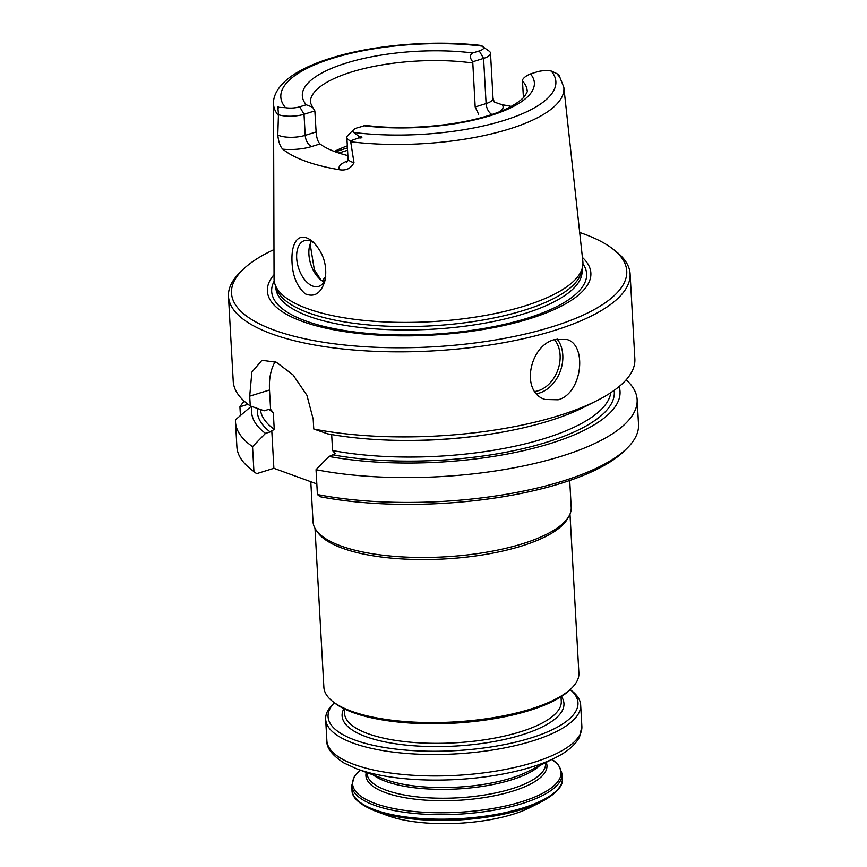 <?xml version="1.0" encoding="UTF-8"?>
<svg xmlns="http://www.w3.org/2000/svg" width="867" height="867" viewBox="0 0 867 867"><rect width="100%" height="100%" fill="white"/><g stroke="black" fill="none" stroke-linecap="round" stroke-linejoin="round"><path stroke-width="1.3" d="M325.721 276.573A108.548 35.569 -3.2 0 0 322.481 281.038M320.942 279.976L314.342 269.713L310.169 244.245M323.976 281.851A23.94 13.753 72.7 0 1 319.641 278.871A23.94 13.753 72.7 0 1 309.508 246.293A23.94 13.753 72.7 0 1 311.383 241.384M558.001 74.692L558.847 76.047L556.842 73.597L551.206 71.018A12.008 3.934 -3.2 0 0 536.976 71.896L530.463 73.923C526.453 75.57 523.798 77.553 522.508 79.851L522.487 81.075A108.548 35.569 -3.2 0 1 527.125 90.515C527.949 90.753 526.843 93.029 523.798 97.321C515.767 105.254 502.286 111.843 483.374 117.078C449.897 126.658 402.266 130.061 365.852 125.433L357.421 127.774A12.008 3.934 -3.2 0 0 353.563 129.747A12.008 3.934 -3.2 0 0 353.725 132.467L359.274 136.542C363.132 136.487 362.428 138.579 358.905 137.81L350.561 140.866L353.985 162.649C351.027 168.436 346.193 170.81 339.506 169.759A146.946 48.151 176.8 0 1 282.848 149.178C280.236 146.848 278.545 142.112 277.787 134.97L278.426 115.495A145.396 47.642 -3.2 0 1 273.538 103.509C273.17 97.18 276.54 87.339 290.131 77.087C301.174 69.089 316.303 62.316 335.496 56.767C376.993 44.553 435.061 40.055 480.979 45.452L489.248 51.196A18.391 6.026 176.8 0 1 490.505 53.223A18.391 6.026 176.8 0 1 483.58 58.392L472.743 61.763C469.665 57.883 469.676 54.946 472.753 52.963A116.211 38.072 -3.2 0 0 346.117 63.118A116.211 38.072 -3.2 0 0 306.235 104.777L312.629 107.215L314.851 110.9L304.024 114.271A18.391 6.026 176.8 0 1 278.524 114.704L277.949 108.397C277.462 106.771 277.765 106.413 278.881 107.335L277.949 108.397M306.235 104.777L299.722 106.804A12.008 3.934 176.8 0 1 285.492 107.681A137.745 45.127 -3.2 0 1 332.733 58.252A137.745 45.127 -3.2 0 1 482.973 46.233L482.973 46.233A12.008 3.934 176.8 0 1 479.267 50.936L472.753 52.963M478.617 114.26L475.181 106.966L472.743 61.763M347.873 155.583A108.548 35.569 176.8 0 1 320.01 143.955C317.853 141.776 316.563 137.777 316.119 131.957L314.851 110.9M347.331 145.851A108.548 35.569 -3.2 0 0 334.89 151.194A108.548 35.569 -3.2 0 0 334.359 151.454M314.493 243.324A23.94 13.753 -107.3 0 0 310.299 240.939A23.94 13.753 -107.3 0 0 304.447 240.658A23.94 13.753 -107.3 0 0 296.677 258.117A23.94 13.753 -107.3 0 0 318.677 286.381A23.94 13.753 -107.3 0 0 325.461 278.383M523.419 97.722L522.487 81.075M285.492 107.681L278.881 107.335M353.563 129.747L347.884 135.382A18.391 6.026 -3.2 0 0 346.865 137.528A18.391 6.026 -3.2 0 0 350.561 140.866M296.698 240.137C293.566 244.136 291.984 250.151 291.941 258.171C291.865 274.102 296.308 285.991 305.249 293.848C314.71 297.641 321.321 293.111 325.092 280.258C327.433 265.454 323.456 252.709 313.16 242.034C306.441 236.257 300.947 235.629 296.698 240.137M511.259 106.392A148.224 48.563 -3.2 0 0 502.166 104.744L494.667 102.23M278.426 115.495L278.524 114.704M350.745 141.765A145.396 47.642 -3.2 0 0 563.832 87.274L582.862 261.563A154.662 50.676 176.8 0 1 582.526 267.177A154.662 50.676 176.8 0 1 524.643 305.997A154.662 50.676 176.8 0 1 369.244 320.898A154.662 50.676 176.8 0 1 275.012 284.376A154.662 50.676 176.8 0 1 274.059 278.827L273.538 103.509M275.012 284.376L276.562 288.852A153.361 50.253 -3.2 0 0 370.003 325.06A153.361 50.253 -3.2 0 0 524.091 310.288A153.361 50.253 -3.2 0 0 581.486 271.805L582.526 267.177M274.048 274.687A162.01 53.082 -3.2 0 0 338.596 330.663A162.01 53.082 -3.2 0 0 529.824 318.666A162.01 53.082 -3.2 0 0 582.407 257.445M273.972 249.598A197.936 64.852 -3.2 0 0 242.511 269.995A197.936 64.852 -3.2 0 0 314.699 340.753A197.936 64.852 -3.2 0 0 552.149 326.783A197.936 64.852 -3.2 0 0 613.229 249.273A197.936 64.852 -3.2 0 0 579.687 232.497M242.511 269.995L239.66 272.812A201.122 65.903 -3.2 0 0 228.476 296.33A201.122 65.903 -3.2 0 0 343.69 349.065A201.122 65.903 -3.2 0 0 554.306 330.511A201.122 65.903 -3.2 0 0 630.103 273.874A201.122 65.903 -3.2 0 0 616.361 251.755L613.229 249.273M554.815 339.55C529.336 345.294 520.059 392.285 545.202 399.492L558.175 399.774C582.234 393.542 587.479 345.055 567.007 339.506L554.815 339.55M268.9 409.343L264.229 410.795L250.26 405.94L249.707 396.165L269.507 390.009L270.602 409.517L268.9 409.343M228.476 296.33L233.234 381.393A201.122 65.903 -3.2 0 0 250.26 405.94M596.799 400.706L583.859 407.23A184.508 60.452 -3.2 0 1 327.726 433.868L313.756 429.013A201.122 65.903 -3.2 0 0 559.063 415.575A201.122 65.903 -3.2 0 0 596.799 400.706A201.122 65.903 -3.2 0 0 634.861 358.938L630.103 273.874M313.756 429.013L313.204 419.238L306.907 395.254L293.003 374.858L276.356 362.265L261.942 360.282L251.864 372.116L249.707 396.165M240.419 415.521L239.931 406.818A201.122 65.903 -3.2 0 1 244.212 401.183M247.995 404.304L239.931 406.818M251.246 406.287L235.499 419.801A201.122 65.903 -3.2 0 0 235.51 422.077A201.122 65.903 -3.2 0 0 252.535 446.624L253.923 471.453L256.665 473.664A197.936 64.852 -3.2 0 1 253.771 471.507L250.639 469.025A201.122 65.903 -3.2 0 0 253.923 471.453M235.51 422.077L236.897 446.906A201.122 65.903 -3.2 0 0 250.639 469.025M252.048 406.569A184.508 60.452 -3.2 0 0 265.497 433.381L252.535 446.624M265.497 433.381L270.157 431.929L274.243 429.349L273.311 412.779L271.024 409.831M275.197 361.745A51.077 29.337 -107.3 0 0 269.507 390.009M317.42 494.526A201.122 65.903 -3.2 0 0 627.34 447.968L624.489 450.786A197.936 64.852 -3.2 0 1 320.172 496.737L317.42 494.526L316.032 469.697L328.994 456.454L335.28 453.788L332.57 450.537L331.671 434.562M328.994 456.454A184.508 60.452 -3.2 0 0 528.426 449.518A184.508 60.452 -3.2 0 0 619.125 386.552M316.032 469.697A201.122 65.903 -3.2 0 0 527.905 465.005A201.122 65.903 -3.2 0 0 637.137 399.622A201.122 65.903 -3.2 0 0 626.158 379.822M627.34 447.968A201.122 65.903 -3.2 0 0 638.524 424.451L637.137 399.622M271.783 430.726L273.885 468.31L256.665 473.664M316.823 483.905L273.885 468.31M310.787 481.716L313.03 521.793A129.291 42.364 -3.2 0 0 316.119 530.116A129.291 42.364 -3.2 0 0 522.487 543.772A129.291 42.364 -3.2 0 0 569.077 515.973A129.291 42.364 -3.2 0 0 571.212 507.358L569.717 480.502M316.119 530.116L317.821 532.533A127.698 41.844 -3.2 0 0 521.641 546.015A127.698 41.844 -3.2 0 0 567.647 518.564L569.077 515.973M314.992 528.328L323.879 687.336A127.698 41.844 -3.2 0 0 332.603 701.381A127.698 41.844 -3.2 0 0 530.756 709.043A127.698 41.844 -3.2 0 0 571.776 688.019A127.698 41.844 -3.2 0 0 578.885 673.085L569.987 514.077M511.292 778.089A89.388 29.294 -3.2 0 0 528.057 771.489L555.411 757.693A124.501 40.792 176.8 0 1 532.045 766.894A124.501 40.792 176.8 0 1 356.64 768.812L385.349 779.466A89.388 29.294 -3.2 0 0 511.292 778.089M571.938 690.966A127.698 41.844 176.8 0 1 580.662 705.012A127.698 41.844 176.8 0 1 455.5 753.911A127.698 41.844 176.8 0 1 325.667 719.263A127.698 41.844 176.8 0 1 332.765 704.329L334.348 702.769A125.141 41.009 176.8 0 0 455.316 750.67A125.141 41.009 176.8 0 0 570.193 689.59L571.938 690.966M332.603 701.381L334.489 702.877A125.78 41.215 -3.2 0 0 529.661 710.42A125.78 41.215 -3.2 0 0 570.074 689.709L571.776 688.019M513.221 814.2A89.247 29.24 -3.2 0 0 529.965 807.6L541.767 801.65A104.398 34.203 -3.2 0 1 522.172 809.366A104.398 34.203 -3.2 0 1 375.097 810.97L387.484 815.565A89.247 29.24 -3.2 0 0 513.221 814.2M347.569 150.294A127.698 41.844 -3.2 0 0 338.889 153.036M347.439 147.943A125.78 41.215 -3.2 0 0 335.551 151.898M479.267 50.936L483.58 58.392L486.105 103.574A9.58 5.505 -107.3 0 0 491.903 114.477M299.722 106.804L304.024 114.271L305.206 135.35A18.391 6.026 176.8 0 1 277.787 134.97M472.721 62.998A108.548 35.569 -3.2 0 0 363.587 68.677A108.548 35.569 -3.2 0 0 310.375 102.642L312.619 107.226M363.934 125.748A116.211 38.072 -3.2 0 0 490.581 115.593A116.211 38.072 -3.2 0 0 530.463 73.923M475.181 106.966L486.105 103.574A18.391 6.026 -3.2 0 0 493.03 98.394L494.288 102.046M316.119 131.957L305.206 135.35A9.58 5.505 72.7 0 0 311.665 146.545A27.961 9.169 176.8 0 1 282.848 149.178M320.01 143.955L311.665 146.545M359.274 136.542L358.905 137.81M353.725 132.467A137.745 45.127 -3.2 0 0 503.965 120.448A137.745 45.127 -3.2 0 0 551.206 71.018M499.533 111.724A27.961 9.169 -3.2 0 0 502.166 104.744M339.506 169.759A27.961 9.169 176.8 0 1 347.754 160.894M353.985 162.649A18.391 6.026 176.8 0 1 348.035 158.607L346.865 137.528M275.771 286.554L275.825 287.638A153.361 50.253 -3.2 0 0 363.674 327.856A153.361 50.253 -3.2 0 0 524.275 313.702A153.361 50.253 -3.2 0 0 582.082 270.515L582.017 269.442M274.21 281.081A157.729 51.684 -3.2 0 0 348.187 331.086A157.729 51.684 -3.2 0 0 527.19 318.265A157.729 51.684 -3.2 0 0 582.949 263.817M554.479 339.647A30.009 22.509 -70 0 1 557.633 370.599A30.009 22.509 -70 0 1 534.917 391.505M557.08 338.964A31.927 23.951 -70 0 1 560.223 371.412A31.927 23.951 -70 0 1 536.662 393.694M257.423 408.444A178.775 58.577 -3.2 0 0 270.157 431.929M269.008 409.322A175.589 57.536 -3.2 0 0 273.311 412.779M393.683 440.284A175.589 57.536 -3.2 0 0 481.976 435.342M332.57 450.537A175.589 57.536 -3.2 0 0 511.649 446.906A175.589 57.536 -3.2 0 0 610.802 392.675M260.403 409.473A175.589 57.536 -3.2 0 0 274.243 429.349M333.665 455.002A178.775 58.577 -3.2 0 0 521.782 448.922A178.775 58.577 -3.2 0 0 614.172 390.367M555.411 757.693C562.77 753.954 573.434 747.993 579.503 737.134L581.865 726.438A127.698 41.844 176.8 0 1 456.703 775.347A127.698 41.844 176.8 0 1 326.87 740.7L325.667 719.263M561.393 696.515A111.095 36.403 176.8 0 1 455.067 746.075A111.095 36.403 176.8 0 1 343.863 708.675M561.014 696.754L561.274 701.262A108.548 35.569 176.8 0 1 520.363 731.824A108.548 35.569 176.8 0 1 406.699 741.838A108.548 35.569 176.8 0 1 344.524 713.378L344.275 708.87M373.243 774.968A89.388 29.294 -3.2 0 0 511.389 779.899A89.388 29.294 -3.2 0 0 539.599 765.669M367.023 772.66L367.066 773.559A89.388 29.294 -3.2 0 0 418.273 797.001A89.388 29.294 -3.2 0 0 511.888 788.753A89.388 29.294 -3.2 0 0 545.571 763.578L545.516 762.678M360.195 770.124A104.398 34.203 -3.2 0 0 394.485 808.683A104.398 34.203 -3.2 0 0 521.739 801.704A104.398 34.203 -3.2 0 0 552.03 759.405M546.221 762.331A90.667 29.706 176.8 0 1 512.798 791.127A90.667 29.706 176.8 0 1 413.353 798.962A90.667 29.706 176.8 0 1 366.286 772.389M522.682 808.022A105.351 34.517 -3.2 0 0 562.38 778.349L562.13 773.808A105.351 34.517 176.8 0 1 522.422 803.481A105.351 34.517 176.8 0 1 412.107 813.203A105.351 34.517 176.8 0 1 351.753 785.578L352.013 790.108A105.351 34.517 -3.2 0 0 412.356 817.744A105.351 34.517 -3.2 0 0 522.682 808.022M556.842 73.597L559.074 75.353M493.03 98.394L490.505 53.223M346.757 162.693L348.035 158.607M563.832 87.274L559.107 75.396M581.865 726.438L580.662 705.012M326.87 740.7C326.295 747.733 332.039 755.19 344.101 763.058L356.64 768.812M562.13 773.808L558.565 765.171L552.062 759.384M360.152 770.113L354.31 776.615L351.753 785.578M562.38 778.349C563.474 785.708 556.603 793.478 541.767 801.65M352.013 790.108C351.742 797.542 359.447 804.5 375.097 810.97"/></g></svg>
